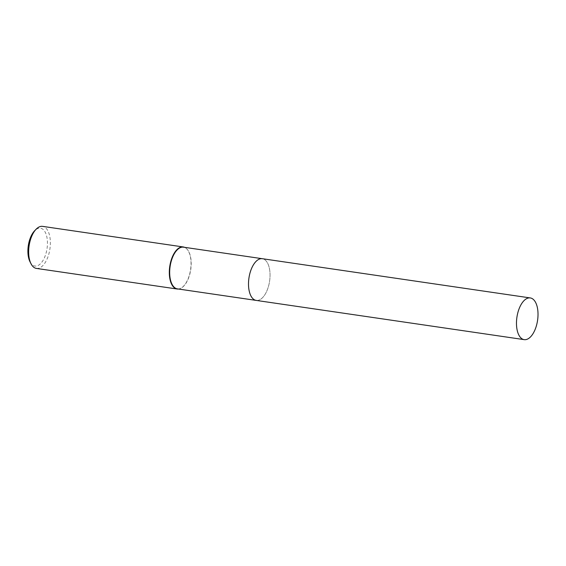 <?xml version="1.0" encoding="UTF-8"?>
<svg xmlns="http://www.w3.org/2000/svg" width="566" height="566" viewBox="0 0 566 566"><rect width="100%" height="100%" fill="white"/><g stroke="black" fill="none" stroke-linecap="round" stroke-linejoin="round"><path stroke-width="0.42" stroke-dasharray="2.83 2.12" d="M250.172 294.256A21.069 10.443 98.3 0 0 252.988 298.749A21.069 10.443 98.3 0 0 256.221 300.412A21.069 10.443 98.3 0 0 262.391 297.815A21.069 10.443 98.3 0 0 270.046 275.034A21.069 10.443 98.3 0 0 262.327 258.712A21.069 10.443 98.3 0 0 258.754 259.377A21.069 10.443 98.3 0 0 256.15 261.301A21.069 10.443 98.3 0 0 254.764 262.872M252.988 298.749L252.988 298.749A21.076 10.443 98.3 0 0 262.398 297.822A21.076 10.443 98.3 0 0 269.89 271.687A21.076 10.443 98.3 0 0 258.754 259.37A21.076 10.443 98.3 0 0 256.157 261.301M177.384 288.872A21.069 10.443 98.3 0 0 180.957 288.207A21.069 10.443 98.3 0 0 183.554 286.276A21.069 10.443 98.3 0 0 191.06 266.968A21.069 10.443 98.3 0 0 186.716 248.828A21.069 10.443 98.3 0 0 183.49 247.172M178.46 289.028A21.253 10.528 98.3 0 0 180.696 288.335A21.253 10.528 98.3 0 0 183.32 286.389A21.253 10.528 98.3 0 0 190.891 266.919A21.253 10.528 98.3 0 0 186.511 248.63A21.253 10.528 98.3 0 0 184.566 247.328M36.422 268.418A21.253 10.528 98.3 0 0 42.648 265.801A21.253 10.528 98.3 0 0 50.367 242.828A21.253 10.528 98.3 0 0 42.577 226.365M30.055 261.881A19.124 9.473 98.3 0 0 40.511 263.692A19.124 9.473 98.3 0 0 47.035 237.883A19.124 9.473 98.3 0 0 34.844 230.553A19.124 9.473 98.3 0 0 34.604 230.794M256.03 300.383L256.221 300.412A21.076 10.443 98.3 0 0 266.919 290.797A21.076 10.443 98.3 0 0 269.586 269.374A21.076 10.443 98.3 0 0 262.327 258.704L262.136 258.683"/><path stroke-width="0.85" d="M262.136 258.683L183.49 247.172A21.069 10.443 98.3 0 0 177.314 249.762A21.069 10.443 98.3 0 0 169.666 272.543A21.069 10.443 98.3 0 0 177.384 288.872L256.03 300.383M184.566 247.328A21.253 10.528 98.3 0 0 183.25 246.953A21.253 10.528 98.3 0 0 177.024 249.571A21.253 10.528 98.3 0 0 169.312 272.543A21.253 10.528 98.3 0 0 177.094 289.007A21.253 10.528 98.3 0 0 178.46 289.028M183.25 246.953L42.577 226.365A21.253 10.528 98.3 0 0 36.358 228.982A21.253 10.528 98.3 0 0 36.09 229.251A21.253 10.528 98.3 0 0 31.031 263.791A21.253 10.528 98.3 0 0 36.422 268.418L177.094 289.007M36.09 229.251L34.604 230.794A19.124 9.473 98.3 0 0 30.055 261.881L31.031 263.791M254.764 262.872A21.069 10.443 98.3 0 0 250.172 294.256M256.157 261.301A21.076 10.443 98.3 0 0 248.651 280.616A21.076 10.443 98.3 0 0 252.988 298.749M516.935 328.966A21.069 10.443 98.3 0 0 524.194 339.635A21.069 10.443 98.3 0 0 534.891 330.02A21.069 10.443 98.3 0 0 537.558 308.604A21.069 10.443 98.3 0 0 530.3 297.935A21.069 10.443 98.3 0 0 519.602 307.55A21.069 10.443 98.3 0 0 516.935 328.966M530.3 297.935L262.327 258.704A21.076 10.443 98.3 0 0 251.629 268.326A21.076 10.443 98.3 0 0 248.962 289.742A21.076 10.443 98.3 0 0 256.221 300.412L524.194 339.635"/></g></svg>
